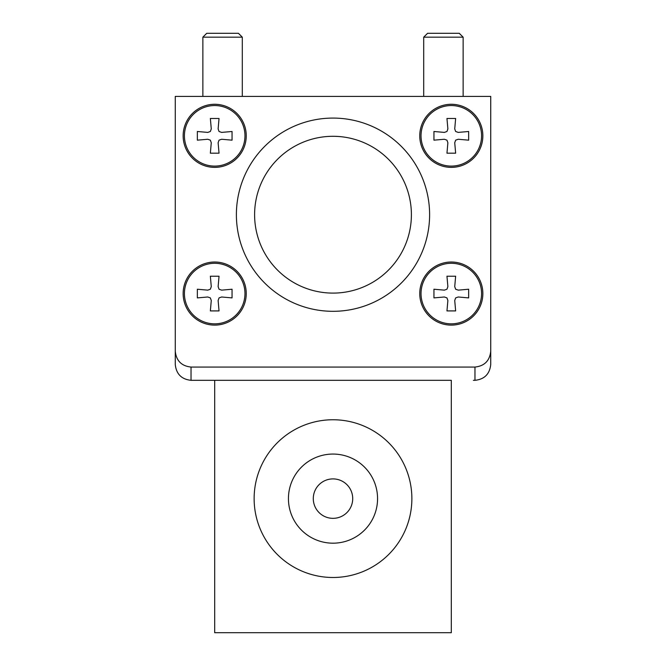 <?xml version="1.0" encoding="UTF-8"?>
<svg xmlns="http://www.w3.org/2000/svg" width="666" height="666" viewBox="0 0 666 666"><rect width="100%" height="100%" fill="white"/><g stroke="black" fill="none" stroke-linecap="round" stroke-linejoin="round"><path stroke-width="1" d="M423.701 96.395L423.701 37.171L463.136 37.171L463.136 96.395M423.701 37.171L427.564 33.3L459.265 33.3L463.136 37.171M202.864 96.395L202.864 37.171L242.299 37.171L242.299 96.395M202.864 37.171L206.735 33.3L238.436 33.3L242.299 37.171M192.616 380.319L214.693 380.319L214.693 632.7L451.307 632.7L451.307 380.319L191.034 380.319C181.527 379.312 176.265 374.026 175.266 364.46L175.266 120.055M254.129 498.626A78.871 78.871 0 0 1 333 419.755A78.871 78.871 0 0 1 411.871 498.626A78.871 78.871 0 0 1 333 577.489A78.871 78.871 0 0 1 254.129 498.626M288.436 498.626A44.564 44.564 0 0 1 333 454.062A44.564 44.564 0 0 1 377.564 498.626A44.564 44.564 0 0 1 333 543.181A44.564 44.564 0 0 1 288.436 498.626M352.714 498.626A19.714 19.714 0 0 1 333 518.339A19.714 19.714 0 0 1 313.286 498.626A19.714 19.714 0 0 1 333 478.904A19.714 19.714 0 0 1 352.714 498.626M490.734 351.198C489.735 360.764 484.473 366.05 474.966 367.058L191.034 367.058C181.527 366.05 176.265 360.764 175.266 351.198L175.266 96.395L490.734 96.395L490.734 364.46L490.734 120.055M197.344 297.902L197.344 289.227L207.759 290.143L210.356 289.227L211.272 286.621L210.356 276.215L219.039 276.215L218.123 286.621L219.039 289.227L221.636 290.143L232.051 289.227L232.051 297.902L221.636 296.994L219.039 297.902L218.123 300.508L219.039 310.914L210.356 310.914L211.272 300.508L210.356 297.902L207.759 296.994L197.344 297.902M214.693 323.843A30.278 30.278 0 0 1 184.424 293.564A30.278 30.278 0 0 1 214.693 263.295A30.278 30.278 0 0 1 244.971 293.564A30.278 30.278 0 0 1 214.693 323.843M218.123 286.621L219.039 289.227L221.636 290.143M221.636 296.994L219.039 297.902L218.123 300.508M211.272 300.508L210.356 297.902L207.759 296.994M207.759 290.143L210.356 289.227L211.272 286.621M197.344 140.168L197.344 131.493L207.759 132.401L210.356 131.493L211.272 128.888L210.356 118.481L219.039 118.481L218.123 128.888L219.039 131.493L221.636 132.401L232.051 131.493L232.051 140.168L221.636 139.252L219.039 140.168L218.123 142.765L219.039 153.18L210.356 153.18L211.272 142.765L210.356 140.168L207.759 139.252L197.344 140.168M214.693 166.1A30.278 30.278 0 0 1 184.424 135.831A30.278 30.278 0 0 1 214.693 105.553A30.278 30.278 0 0 1 244.971 135.831A30.278 30.278 0 0 1 214.693 166.1M218.123 128.888L219.039 131.493L221.636 132.401M221.636 139.252L219.039 140.168L218.123 142.765M211.272 142.765L210.356 140.168L207.759 139.252M207.759 132.401L210.356 131.493L211.272 128.888M433.949 140.168L433.949 131.493L444.364 132.401L446.961 131.493L447.877 128.888L446.961 118.481L455.644 118.481L454.728 128.888L455.644 131.493L458.241 132.401L468.656 131.493L468.656 140.168L458.241 139.252L455.644 140.168L454.728 142.765L455.644 153.18L446.961 153.18L447.877 142.765L446.961 140.168L444.364 139.252L433.949 140.168M451.307 166.1A30.278 30.278 0 0 1 421.029 135.831A30.278 30.278 0 0 1 451.307 105.553A30.278 30.278 0 0 1 481.576 135.831A30.278 30.278 0 0 1 451.307 166.1M454.728 128.888L455.644 131.493L458.241 132.401M458.241 139.252L455.644 140.168L454.728 142.765M447.877 142.765L446.961 140.168L444.364 139.252M444.364 132.401L446.961 131.493L447.877 128.888M433.949 297.902L433.949 289.227L444.364 290.143L446.961 289.227L447.877 286.621L446.961 276.215L455.644 276.215L454.728 286.621L455.644 289.227L458.241 290.143L468.656 289.227L468.656 297.902L458.241 296.994L455.644 297.902L454.728 300.508L455.644 310.914L446.961 310.914L447.877 300.508L446.961 297.902L444.364 296.994L433.949 297.902M451.307 323.843A30.278 30.278 0 0 1 421.029 293.564A30.278 30.278 0 0 1 451.307 263.295A30.278 30.278 0 0 1 481.576 293.564A30.278 30.278 0 0 1 451.307 323.843M454.728 286.621L455.644 289.227L458.241 290.143M458.241 296.994L455.644 297.902L454.728 300.508M447.877 300.508L446.961 297.902L444.364 296.994M444.364 290.143L446.961 289.227L447.877 286.621M482.85 135.831A31.543 31.543 0 0 1 451.307 167.374A31.543 31.543 0 0 1 419.755 135.831A31.543 31.543 0 0 1 451.307 104.279A31.543 31.543 0 0 1 482.85 135.831M482.85 293.564A31.543 31.543 0 0 1 451.307 325.116A31.543 31.543 0 0 1 419.755 293.564A31.543 31.543 0 0 1 451.307 262.021A31.543 31.543 0 0 1 482.85 293.564M246.245 135.831A31.543 31.543 0 0 1 214.693 167.374A31.543 31.543 0 0 1 183.15 135.831A31.543 31.543 0 0 1 214.693 104.279A31.543 31.543 0 0 1 246.245 135.831M246.245 293.564A31.543 31.543 0 0 1 214.693 325.116A31.543 31.543 0 0 1 183.15 293.564A31.543 31.543 0 0 1 214.693 262.021A31.543 31.543 0 0 1 246.245 293.564M236.388 214.693A96.612 96.612 0 0 0 333 311.313A96.612 96.612 0 0 0 429.612 214.693A96.612 96.612 0 0 0 333 118.082A96.612 96.612 0 0 0 236.388 214.693M490.734 364.46C489.735 374.026 484.473 379.312 474.966 380.319L473.384 380.319M175.266 351.198L175.266 364.46M254.603 214.693A78.397 78.397 0 0 1 333 136.297A78.397 78.397 0 0 1 411.397 214.693A78.397 78.397 0 0 1 333 293.098A78.397 78.397 0 0 1 254.603 214.693M191.034 367.058L191.034 380.319M474.966 367.058L474.966 380.319"/></g></svg>

